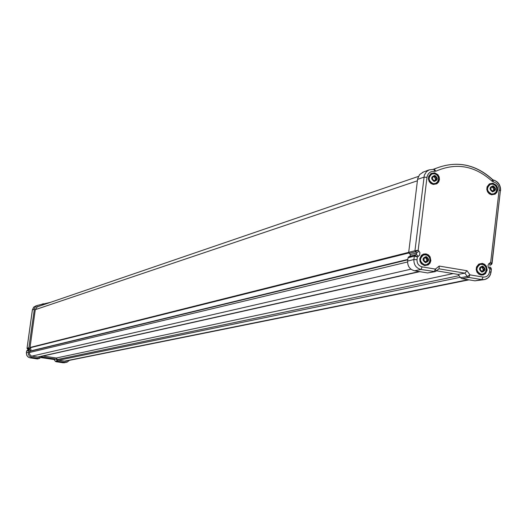 <?xml version="1.0" encoding="UTF-8"?>
<svg xmlns="http://www.w3.org/2000/svg" width="527" height="527" viewBox="0 0 527 527"><rect width="100%" height="100%" fill="white"/><g stroke="black" fill="none" stroke-linecap="round" stroke-linejoin="round"><path stroke-width="0.79" d="M40.342 356.601L39.255 357.352L31.06 355.942L29.44 353.986L29.716 350.896M37.18 306.898L36.62 307.109M38.023 306.615L37.2 306.714M29.519 351.061L30.592 350.383L31.007 349.388L30.006 347.609L35.322 309.481L37.483 306.569L39.097 306.246M39.156 356.865L38.629 357.26M419.848 271.655L37.891 357.148M483.938 279.666L474.959 280.825L462.027 278.678L460.545 277.722L458.2 274.429L436.494 270.812M433.438 169.22L434.815 168.765M434.841 271.688L427.621 272.953L414.545 270.779C409.802 269.468 407.503 266.247 407.634 261.096L408.036 257.795L408.656 256.893L410.085 256.194L410.289 254.521L408.702 252.308L417.654 178.725L419.617 174.569L423.497 171.973M458.2 274.429L464.886 273.151L467.021 270.733L469.952 274.863L468.747 277.433L462.027 278.678M489.853 267.044L491.045 267.993L489.86 269.119L489.537 271.866C488.753 275.535 486.586 277.261 483.042 277.05L469.952 274.863L467.251 276.471L460.545 277.722M436.112 271.069L439.083 268.757L439.202 266.076L467.021 270.733M409.084 253.382L415.335 251.834L418.161 250.279L419.914 252.611L419.597 255.272L417.358 256.932L414.927 255.213L414.301 256.122L417.358 256.932L417.028 259.699C416.929 263.52 418.636 265.911 422.147 266.879L435.388 269.093L436.013 271.188L435.091 271.636L439.083 268.757M439.202 266.076L435.388 269.093L434.208 271.675L427.621 272.953M491.441 264.495L492.04 263.579L490.637 262.518L499.122 190.115C499.227 185.833 497.33 183.1 493.417 181.914L492.007 181.156C474.913 165.709 456.25 162.369 436.02 171.143L434.479 171.38C430.394 171.137 427.898 173.106 426.989 177.283L418.161 250.279L414.953 250.753L416.613 253.046L416.442 254.475L408.656 256.893M434.479 171.38L434.024 169.292L429.123 169.885L426.422 171.743L424.321 175.168L414.953 250.753L408.702 252.308M436.02 171.143L434.096 169.272L429.123 169.885L422.687 172.276M492.007 181.156L492.547 179.733C475.703 164.338 457.061 160.458 436.619 168.093L434.037 169.292M493.417 181.914L492.831 179.845M491.335 264.594L492.04 263.579L500.386 190.794L491.889 263.302M489.063 268.355L489.82 266.827L491.408 268.994L489.86 269.119L488.285 267.242L488.022 265.443L488.694 263.796L490.637 262.518L491.302 264.613L489.926 265.279M489.537 271.866L491.019 272.327L491.408 268.994L490.848 272.189M431.857 183.732L435.019 183.613M431.844 174.009L429.235 175.807M433.22 183.659C428.26 180.88 427.845 177.645 431.975 173.95L434.67 173.758C438.339 175.372 439.353 178.027 437.726 181.729L435.612 183.429L433.22 183.659M434.828 175.445C438.273 178.113 438.029 180.129 434.096 181.492C430.651 178.818 430.895 176.802 434.828 175.445M434.472 180.728L432.463 179.266L434.189 180.735L436.191 179.931L436.461 177.665L434.735 176.196L432.733 177L432.463 179.266L432.733 177L433.253 176.749L432.825 176.894M434.531 180.708L436.191 179.931L436.461 177.665L434.735 176.196L433.253 176.749M435.203 176.657L434.327 176.947L433.905 176.552M434.327 176.947L435.454 178.686L435.243 180.241M434.828 180.405L434.004 180.682M490.262 194.101L493.153 193.989M490.288 184.364L487.804 185.86M491.546 193.995C486.599 191.156 486.23 187.922 490.453 184.298L492.943 184.154C496.711 185.879 497.659 188.613 495.788 192.355L493.759 193.824L491.546 193.995M493.167 185.847C496.566 188.495 496.329 190.497 492.462 191.854C489.063 189.2 489.293 187.197 493.167 185.847M491.889 187.157L491.111 187.395L490.841 189.648L492.864 191.084L494.524 190.3L494.787 188.047L493.536 187.045L491.111 187.395L490.841 189.648L492.547 191.103L494.524 190.3L494.787 188.047L493.081 186.598L491.276 187.296M492.607 187.322L493.713 189.048L493.496 190.616M493.2 190.748L492.31 191.018M493.536 187.045L493.081 186.598L492.264 186.94M479.162 274.073L482.205 274.264M480.11 264.396L477.403 265.792M480.98 274.224C475.868 271.188 475.624 267.894 480.242 264.356L482.87 264.442C486.395 266.445 487.132 269.211 485.071 272.736L482.837 274.145L480.98 274.224M482.6 266.069C486.019 268.704 485.782 270.72 481.889 272.13C478.47 269.495 478.707 267.472 482.6 266.069M482.179 271.372L480.262 269.923L481.981 271.372L483.957 270.542L484.227 268.276L482.515 266.827L480.532 267.65L480.262 269.923L480.743 267.452M482.245 271.359L483.957 270.542L484.227 268.276L482.515 266.827L481.039 267.387M482.969 267.268L481.737 267.13M482.047 267.466L483.16 269.192L482.837 270.878M482.725 270.924L481.678 271.26L482.561 271.076M422.647 264.574L425.987 264.811M423.636 254.93L420.763 256.636M424.591 264.798C419.466 261.814 419.176 258.513 423.734 254.897L426.593 254.969C429.986 256.873 430.776 259.561 428.965 263.032L426.606 264.679L424.591 264.798M426.205 256.577C429.663 259.231 429.419 261.267 425.473 262.677C422.008 260.022 422.252 257.986 426.205 256.577M425.783 261.912L423.827 260.457L425.566 261.912L427.575 261.082L427.852 258.797L426.112 257.341L424.103 258.171L423.827 260.457L424.288 257.986M425.856 261.899L427.575 261.082L427.852 258.797L426.112 257.341L424.624 257.907M426.58 257.789L425.355 257.631M425.717 257.993L426.844 259.732L426.547 261.399M426.297 261.484L425.329 261.814L426.165 261.616M65.098 361.206L469.05 279.844M50.552 302.32L37.391 305.41L35.79 306.365L34.518 308.209L28.873 347.728L29.729 348.881L29.604 349.763L28.471 350.613L28.392 354.322L29.38 356.028L31.468 357.293L39.117 358.459L41.725 356.944L55.948 359.065L58.029 361.278L65.157 362.339L67.008 362.207L69.439 360.336M67.594 360.705L65.308 361.239L58.201 360.178L56.046 357.952L42.99 356.002M37.331 358.933L39.117 358.459M55.948 359.065L54.031 359.526M54.037 359.526L55.328 361.245L54.064 359.526L40.908 357.569L54.044 359.533M56.099 361.726L58.029 361.278M29.729 348.881L27.938 349.375L27.029 348.202L32.378 309.916L33.702 307.175L36.08 305.798M28.82 350.139L26.989 350.514M26.653 351.035L27.832 350.112L27.938 349.375L27.226 348.755L29.077 348.288M65.756 361.272L66.468 360.936M56.264 358.011L453.227 273.599M419.248 271.557L37.555 357.102M31.653 356.186L410.935 269.172M29.314 352.543L407.569 261.978M407.786 259.818L29.472 351.397M407.839 259.422L29.505 351.193M408.8 252.973L30.079 347.787M408.695 252.354L30.026 347.464M35.296 309.665L417.377 180.801M438.998 268.823L464.886 273.151L467.251 276.471L468.747 277.433L481.83 279.613L484.794 279.514L487.864 277.986L489.682 275.845L491.019 272.327L490.202 275.134L489.01 276.945L486.79 278.75L484.794 279.514M439.459 179.621L438.609 182.052L436.83 183.811L433.234 184.47L430.902 183.468L429.169 181.505L428.385 178.976L428.695 176.387L431.033 173.475L434.637 172.816L437.93 174.7L439.215 177L439.459 179.621M497.699 189.983L496.869 192.401L495.123 194.147L491.572 194.806L489.273 193.811L487.561 191.868L486.783 189.358L487.086 186.782L489.385 183.883L492.936 183.231L496.184 185.096L497.455 187.381L497.699 189.983M487.165 270.134L485.545 273.572L483.45 274.87L480.999 275.054L478.687 274.073L476.968 272.136L476.184 269.62L476.494 267.018L478.806 264.08L482.376 263.381L484.682 264.363L486.401 266.3L487.165 270.134M430.869 260.681L430.012 263.138L428.227 264.923L424.604 265.621L421.29 263.763L419.993 261.458L419.755 258.816L421.409 255.358L423.537 254.054L426.02 253.882L428.359 254.87L430.098 256.82L430.869 260.681M422.147 266.879L420.981 269.468L435.091 271.636M417.028 259.699L413.886 259.528C413.754 264.817 416.119 268.131 420.981 269.468L414.545 270.779M408.036 257.795L414.301 256.122L413.886 259.528L407.634 261.096M410.085 256.194L416.442 254.475L418.319 256.465M418.978 251.043L416.613 253.046L410.289 254.521M426.989 177.283L423.853 177.184L417.549 179.397M500.413 190.478C500.439 185.089 498.015 181.578 493.14 179.938M499.122 190.115L500.584 190.655C500.749 185.036 498.219 181.433 492.989 179.852L492.804 179.747C475.934 164.319 457.205 160.432 436.619 168.093L433.556 169.233M489.688 262.986L489.82 265.344M491.223 268.987L490.993 268.164M483.042 277.05L481.83 279.613L474.959 280.825M428.616 177.718L429.617 175.181L431.679 173.528C436.198 172.685 438.635 174.714 438.991 179.608L437.917 182.289L435.671 183.943C431.257 184.569 428.906 182.507 428.609 177.764M431.593 173.567L435.144 173.897M438.312 179.826L437.265 182.461L435.085 184.114M436.27 183.106L433.576 184.206M430.328 174.391L433.141 173.66M434.169 180.728L434.735 180.544M432.759 176.973L433.352 176.769M434.386 177.059L435.23 176.782M435.717 177.197L434.874 177.474M434.992 177.507L435.862 177.217M436.323 178.396L435.454 178.686M435.388 178.791L436.231 178.508M436.152 179.154L435.309 179.43M435.348 179.555L436.218 179.266M434.788 180.458L434.064 180.702M487.001 188.099L488.035 185.504L490.176 183.87C494.557 183.172 496.908 185.208 497.231 189.964L496.124 192.698L493.812 194.331C489.53 194.832 487.258 192.77 486.994 188.146M490.057 183.916L493.312 184.259M495.742 192.408L493.213 194.483M494.326 193.574L491.816 194.535M488.865 184.641L491.493 184.061M492.481 191.084L493.081 190.912M491.619 187.144L491.23 187.263M491.157 187.329L491.704 187.164M492.659 187.441L493.562 187.171M494.043 187.579L493.147 187.849M493.259 187.882L494.188 187.605M494.642 188.771L493.713 189.048M493.654 189.153L494.55 188.89M494.471 189.522L493.575 189.792M493.615 189.911L494.543 189.641M493.127 190.827L492.376 191.051M476.401 268.348L477.574 265.542L479.992 263.902C484.227 263.48 486.461 265.549 486.691 270.107L485.446 273.039L482.844 274.653C478.727 274.89 476.579 272.795 476.401 268.381M479.913 263.928L483.285 264.607M485.031 272.782L482.218 274.765M483.463 273.921L480.762 274.692M478.608 264.58L481.395 264.198M481.783 271.313L482.508 271.161M480.67 267.499L481.131 267.406M482.106 267.578L482.995 267.387M483.483 267.795L482.587 267.986M482.706 268.019L483.628 267.821M484.082 268.994L483.16 269.192M483.101 269.297L483.99 269.106M483.918 269.752L483.022 269.936M483.061 270.061L483.984 269.87M419.966 258.869L421.113 256.115L423.464 254.455C427.825 253.909 430.137 255.977 430.394 260.654L429.169 263.546L426.62 265.193C422.384 265.522 420.164 263.428 419.96 258.902M423.418 254.469L427.114 255.193M428.978 263.019L426 265.318M427.338 264.389L424.419 265.272M422.028 255.22L425.032 254.699M425.408 261.873L426.112 261.708M424.215 258.039L424.722 257.92M425.77 258.111L426.613 257.907M427.101 258.322L426.264 258.52M426.383 258.553L427.245 258.342M427.707 259.528L426.844 259.732M426.778 259.837L427.614 259.64M427.535 260.285L426.699 260.483M426.738 260.608L427.601 260.404M64.597 361.133L468.128 279.692M39.551 358.446L37.364 358.94L30.197 357.866L28.346 357.141L26.989 355.679L26.376 353.261L26.66 350.982L28.471 350.613M63.227 362.787L56.139 361.733L55.328 361.245L57.219 360.784M66.567 362.312L63.266 362.793L65.157 362.339M39.215 305.14L43.319 303.717M32.391 309.935L33.959 306.912L37.391 305.41M28.873 347.728L27.055 348.195L32.397 309.896L34.235 309.316M27.905 349.342L27.812 350.126M29.604 349.763L27.832 350.112L26.64 351.002L26.39 352.767L28.227 352.352M26.409 352.787L26.732 355.231L27.924 356.838L30.171 357.873L31.956 357.392M460.255 277.314L58.642 360.244M459.083 275.674L57.608 359.467M36.837 307.017L418.418 176.42M489.853 265.331L491.302 264.613M435.164 184.094L435.671 183.943C431.31 184.588 428.958 182.52 428.635 177.744L429.624 175.175L431.679 173.528M431.257 174.193L431.975 173.95M434.67 173.758C438.378 175.366 439.399 178.021 437.726 181.729M432.812 177.013L433.556 176.762M434.202 180.557L435.012 180.287M493.325 194.463L493.812 194.331C489.583 194.852 487.317 192.783 487.02 188.126L488.048 185.497L490.176 183.87M489.682 184.536L490.453 184.298M492.989 194.048L493.325 193.949M492.943 184.154C496.77 185.873 497.719 188.607 495.788 192.355M492.514 190.899L493.371 190.649M482.297 274.758L482.844 274.653C478.779 274.916 476.639 272.815 476.428 268.368L477.594 265.536L479.992 263.902M479.484 264.521L480.242 264.356M482.87 264.442C486.447 266.445 487.179 269.211 485.071 272.736M480.631 267.538L481.256 267.406M482.007 271.049L482.864 270.871M426.04 265.312L426.62 265.193C422.423 265.549 420.217 263.447 419.986 258.889L421.126 256.109L423.464 254.455M423.016 255.068L423.734 254.897M426.593 254.969C430.025 256.873 430.816 259.561 428.965 263.032M424.169 258.085L424.861 257.92M425.645 261.609L426.448 261.418M30.171 357.873L37.792 358.927M55.295 361.239L56.119 361.733L64.683 362.774M39.209 305.14L42.852 303.881M27.029 348.202L27.226 348.755M66.099 361.258L66.448 361.206"/></g></svg>
